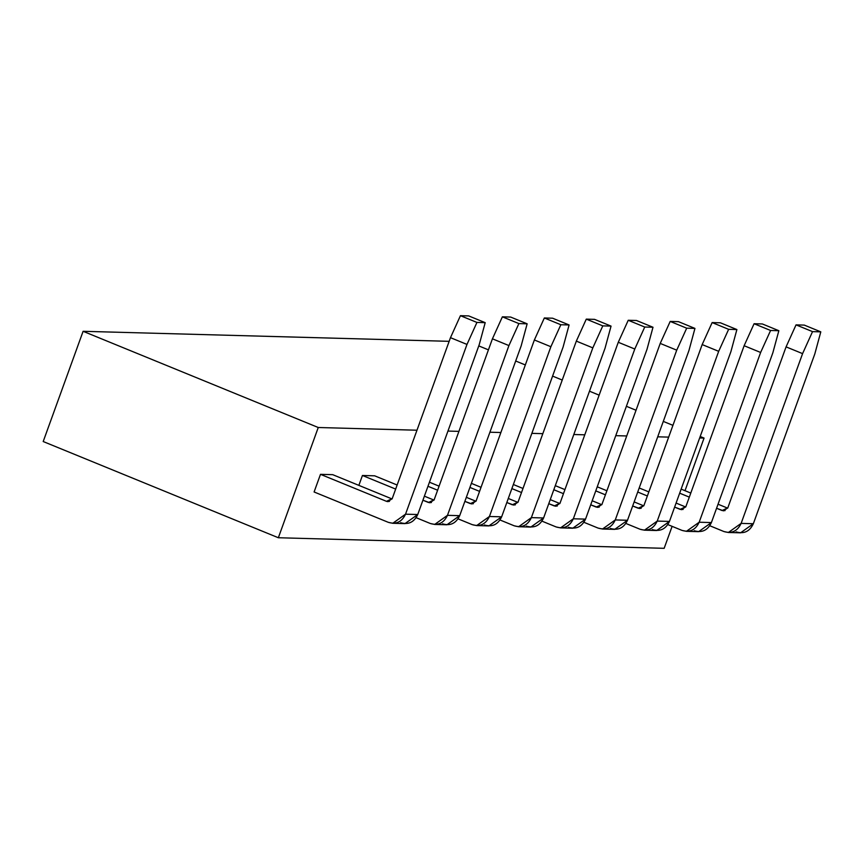 <?xml version="1.0" encoding="UTF-8"?>
<svg xmlns="http://www.w3.org/2000/svg" width="864" height="864" viewBox="0 0 864 864"><rect width="100%" height="100%" fill="white"/><g stroke="black" fill="none" stroke-linecap="round" stroke-linejoin="round"><path stroke-width="1.3" d="M278.348 537.743L318.254 427.507L83.106 331.301L43.2 441.536L278.348 537.743L43.2 441.536L83.106 331.301L318.254 427.507L416.977 430.218L318.254 427.507L278.348 537.743L664.157 548.316L278.348 537.743M447.952 431.071L458.924 431.363L447.952 431.071M489.91 432.216L500.872 432.518L489.91 432.216M531.857 433.361L542.83 433.663L531.857 433.361M573.804 434.516L584.777 434.819L573.804 434.516M615.762 435.661L626.724 435.964L615.762 435.661M657.709 436.817L668.671 437.119L657.709 436.817M699.656 437.962L704.063 438.08L700.186 436.504L704.063 438.08L685.012 490.698L704.063 438.08L699.656 437.962M672.937 425.347L663.293 421.405L672.937 425.347M636.034 410.249L626.389 406.307L636.034 410.249M599.13 395.15L589.486 391.198L599.13 395.15M562.237 380.052L552.582 376.099L562.237 380.052M525.334 364.954L515.689 361.001L525.334 364.954M488.43 349.855L478.786 345.902L488.43 349.855M449.15 341.323L83.106 331.301L449.15 341.323M672.116 526.349L664.157 548.316L672.116 526.349M450.479 337.673L392.213 498.614L386.489 501.336L320.49 474.336L314.096 491.972L388.357 522.353C396.155 524.642 401.879 521.921 405.529 514.188L466.981 344.423L450.479 337.673L460.436 315.684L468.698 315.911L485.201 322.661L476.939 322.434L466.981 344.423L405.529 514.188L392.764 523.282L388.357 522.353L314.096 491.972L320.49 474.336L386.489 501.336L387.958 501.649L392.213 498.614L450.479 337.673L466.981 344.423L476.939 322.434L460.436 315.684L450.479 337.673M389.437 501.422L386.489 501.336L389.437 501.422M392.764 523.282L404.978 523.616L417.744 514.523L479.196 344.758L417.744 514.523C414.104 522.256 408.38 524.977 400.583 522.688M332.705 474.671L392.072 498.96L332.705 474.671L320.49 474.336L332.705 474.671M417.744 514.523L405.529 514.188L417.744 514.523M518.605 526.738L514.21 525.798C522.007 528.098 527.731 525.377 531.371 517.633L543.596 517.968L531.371 517.633L518.605 526.738L530.831 527.072L543.596 517.968L605.048 348.203L543.596 517.968C539.957 525.712 534.233 528.433 526.435 526.133M471.388 483.365L481.043 487.318L471.388 483.365M508.291 498.463L517.925 502.405L508.291 498.463M576.331 341.118L518.065 502.07L512.341 504.792L506.822 502.524L513.81 505.094L518.065 502.07L576.331 341.118L586.289 319.129L594.551 319.356L611.053 326.106L602.791 325.879L592.823 347.868L576.331 341.118L592.823 347.868L531.371 517.633L592.823 347.868L602.791 325.879L586.289 319.129L576.331 341.118M479.563 491.378L469.919 487.426L479.563 491.378M500.029 519.998L514.21 525.798L500.029 519.998M515.29 504.868L512.341 504.792L515.29 504.868M618.278 342.274L560.012 503.215L554.299 505.937L548.77 503.68L555.757 506.25L560.012 503.215L618.278 342.274L628.236 320.274L636.498 320.501L653 327.251L644.738 327.035L634.781 349.024L618.278 342.274L634.781 349.024L573.329 518.789L634.781 349.024L644.738 327.035L628.236 320.274L618.278 342.274M521.521 492.523L511.866 488.581L521.521 492.523M541.987 521.154L556.157 526.954C563.965 529.243 569.678 526.522 573.329 518.789L560.563 527.882L556.157 526.954L541.987 521.154M557.248 506.023L554.299 505.937L557.248 506.023M560.563 527.882L572.778 528.217L585.544 519.124L646.996 349.358L585.544 519.124C581.904 526.856 576.18 529.578 568.382 527.288M513.346 484.51L522.99 488.462L513.346 484.51M550.238 499.619L559.883 503.561L550.238 499.619M585.544 519.124L573.329 518.789L585.544 519.124M476.658 525.582L472.262 524.653C480.06 526.943 485.784 524.221 489.424 516.488L501.649 516.823L489.424 516.488L476.658 525.582L488.884 525.917L501.649 516.823L563.101 347.058L501.649 516.823C497.999 524.556 492.286 527.278 484.477 524.988M429.44 482.22L439.085 486.162L429.44 482.22M466.344 497.318L475.978 501.26L466.344 497.318M534.373 339.973L476.118 500.915L470.394 503.636L464.875 501.379L471.863 503.95L476.118 500.915L534.373 339.973L544.342 317.974L552.593 318.2L569.095 324.961L560.844 324.734L550.876 346.723L534.373 339.973L550.876 346.723L489.424 516.488L550.876 346.723L560.844 324.734L544.342 317.974L534.373 339.973M437.616 490.223L427.972 486.281L437.616 490.223M458.082 518.854L472.262 524.653L458.082 518.854M473.342 503.723L470.394 503.636L473.342 503.723M434.711 524.437L430.304 523.498C438.113 525.798 443.837 523.076 447.476 515.333L459.691 515.668L447.476 515.333L434.711 524.437L446.936 524.772L459.691 515.668L521.154 345.913L459.691 515.668C456.052 523.411 450.328 526.133 442.53 523.832M374.663 475.816L397.138 485.017L374.663 475.816L362.437 475.481L358.862 485.363L362.437 475.481L395.669 489.078L362.437 475.481L374.663 475.816M424.386 496.163L434.03 500.105L424.386 496.163M492.426 338.818L434.16 499.77L428.447 502.492L422.917 500.224L429.905 502.794L434.16 499.77L492.426 338.818L502.384 316.829L510.646 317.056L527.148 323.806L518.886 323.579L508.928 345.578L492.426 338.818L508.928 345.578L447.476 515.333L508.928 345.578L518.886 323.579L502.384 316.829L492.426 338.818M416.135 517.698L430.304 523.498L416.135 517.698M431.395 502.567L428.447 502.492L431.395 502.567M728.363 532.483L723.956 531.554C731.765 533.844 737.489 531.122 741.128 523.39L753.343 523.724L741.128 523.39L728.363 532.483L740.578 532.818L753.343 523.724L814.806 353.959L753.343 523.724C749.704 531.457 743.98 534.179 736.182 531.889M681.145 489.11L690.79 493.063L681.145 489.11M718.038 504.209L727.682 508.151L718.038 504.209M786.078 346.874L727.812 507.816L722.099 510.538L716.569 508.28L723.557 510.851L727.812 507.816L786.078 346.874L796.036 324.875L804.298 325.102L820.8 331.852L812.538 331.625L802.58 353.624L786.078 346.874L802.58 353.624L741.128 523.39L802.58 353.624L812.538 331.625L796.036 324.875L786.078 346.874M689.321 497.124L679.666 493.182L689.321 497.124M709.787 525.744L723.956 531.554L709.787 525.744M725.047 510.613L722.099 510.538L725.047 510.613M686.416 531.328L682.009 530.399C689.807 532.688 695.531 529.967 699.17 522.234L711.396 522.569L699.17 522.234L686.416 531.328L698.63 531.662L711.396 522.569L772.848 352.804L711.396 522.569C707.756 530.302 702.032 533.023 694.235 530.734M639.187 487.966L648.842 491.908L639.187 487.966M676.091 503.064L685.724 507.006L676.091 503.064M744.131 345.719L685.865 506.66L680.141 509.382L674.622 507.125L681.61 509.695L685.865 506.66L744.131 345.719L754.088 323.73L762.35 323.957L778.853 330.707L770.591 330.48L760.633 352.469L744.131 345.719L760.633 352.469L699.17 522.234L760.633 352.469L770.591 330.48L754.088 323.73L744.131 345.719M647.374 495.979L637.718 492.026L647.374 495.979M667.84 524.599L682.009 530.399L667.84 524.599M683.089 509.468L680.141 509.382L683.089 509.468M644.458 530.183L640.062 529.254C647.86 531.544 653.584 528.822 657.223 521.089L669.449 521.424L657.223 521.089L644.458 530.183L656.683 530.518L669.449 521.424L730.901 351.659L669.449 521.424C665.809 529.157 660.085 531.878 652.277 529.589M597.24 486.81L606.895 490.763L597.24 486.81M634.144 501.908L643.777 505.85L634.144 501.908M702.173 344.574L643.918 505.516L638.194 508.237L632.675 505.98L639.662 508.55L643.918 505.516L702.173 344.574L712.141 322.574L720.403 322.801L736.895 329.551L728.644 329.324L718.675 351.324L702.173 344.574L718.675 351.324L657.223 521.089L718.675 351.324L728.644 329.324L712.141 322.574L702.173 344.574M605.416 494.824L595.771 490.882L605.416 494.824M625.882 523.454L640.062 529.254L625.882 523.454M641.142 508.313L638.194 508.237L641.142 508.313M660.226 343.418L601.97 504.371L596.246 507.082L590.717 504.824L597.715 507.395L601.97 504.371L660.226 343.418L670.194 321.43L678.445 321.656L694.948 328.406L686.696 328.18L676.728 350.168L660.226 343.418L676.728 350.168L615.276 519.934L676.728 350.168L686.696 328.18L670.194 321.43L660.226 343.418M563.468 493.679L553.824 489.726L563.468 493.679M583.934 522.299L598.115 528.098C605.912 530.388 611.636 527.666 615.276 519.934L602.51 529.027L598.115 528.098L583.934 522.299M599.195 507.168L596.246 507.082L599.195 507.168M602.51 529.027L614.736 529.362L627.502 520.268L688.954 350.503L627.502 520.268C623.851 528.001 618.138 530.723 610.33 528.433M555.293 485.665L564.937 489.607L555.293 485.665M592.196 500.764L601.83 504.706L592.196 500.764M627.502 520.268L615.276 519.934L627.502 520.268M479.196 344.758L485.201 322.661L479.196 344.758M605.048 348.203L611.053 326.106L605.048 348.203M646.996 349.358L653 327.251L646.996 349.358M563.101 347.058L569.095 324.961L563.101 347.058M521.154 345.913L527.148 323.806L521.154 345.913M814.806 353.959L820.8 331.852L814.806 353.959M772.848 352.804L778.853 330.707L772.848 352.804M730.901 351.659L736.895 329.551L730.901 351.659M688.954 350.503L694.948 328.406L688.954 350.503M468.698 315.911L460.436 315.684L476.939 322.434L485.201 322.661L468.698 315.911M594.551 319.356L586.289 319.129L602.791 325.879L611.053 326.106L594.551 319.356M636.498 320.501L628.236 320.274L644.738 327.035L653 327.251L636.498 320.501M552.593 318.2L544.342 317.974L560.844 324.734L569.095 324.961L552.593 318.2M510.646 317.056L502.384 316.829L518.886 323.579L527.148 323.806L510.646 317.056M804.298 325.102L796.036 324.875L812.538 331.625L820.8 331.852L804.298 325.102M762.35 323.957L754.088 323.73L770.591 330.48L778.853 330.707L762.35 323.957M720.403 322.801L712.141 322.574L728.644 329.324L736.895 329.551L720.403 322.801M678.445 321.656L670.194 321.43L686.696 328.18L694.948 328.406L678.445 321.656"/></g></svg>
